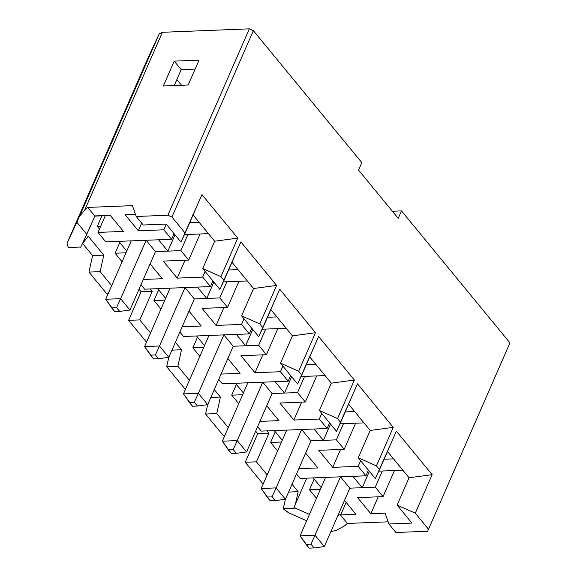 <?xml version="1.0" encoding="UTF-8"?>
<svg xmlns="http://www.w3.org/2000/svg" width="577" height="577" viewBox="0 0 577 577"><rect width="100%" height="100%" fill="white"/><g stroke="black" fill="none" stroke-linecap="round" stroke-linejoin="round"><path stroke-width="0.87" d="M300.09 535.809L325.601 477.41L300.09 535.809L314.992 535.218L324.324 546.57L349.835 488.171L340.509 476.818L314.992 535.218L340.509 476.818L352.929 476.328L340.509 476.818L349.835 488.171L324.324 546.57L314.076 547.955L310.967 544.169L305.998 544.363L309.106 548.15L314.076 547.955L309.106 548.15L300.09 535.809L305.998 544.363L310.967 544.169L314.992 535.218L300.09 535.809M313.188 477.9L325.601 477.41L313.188 477.9L321.151 487.601L313.188 477.9M369.316 471.524L362.255 487.68L349.835 488.171L362.255 487.68L352.929 476.328L362.255 487.68L369.316 471.524L368.35 470.356L369.316 471.524M314.992 535.218L310.967 544.169L314.076 547.955L324.324 546.57L314.992 535.218M261.215 488.495L286.726 430.103L261.215 488.495L276.116 487.904L285.449 499.264L310.96 440.864L301.634 429.512L276.116 487.904L301.634 429.512L314.047 429.014L301.634 429.512L310.96 440.864L285.449 499.264L275.2 500.641L272.092 496.862L267.122 497.057L270.231 500.843L275.2 500.641L270.231 500.843L261.215 488.495L267.122 497.057L272.092 496.862L276.116 487.904L261.215 488.495M274.306 430.593L286.726 430.103L274.306 430.593L282.276 440.287L274.306 430.593M330.433 424.218L323.38 440.374L310.96 440.864L323.38 440.374L314.047 429.014L323.38 440.374L330.433 424.218L329.474 423.042L330.433 424.218M276.116 487.904L272.092 496.862L275.2 500.641L285.449 499.264L276.116 487.904M222.34 441.189L247.85 382.789L222.34 441.189L237.241 440.597L246.574 451.95L272.084 393.557L262.751 382.198L237.241 440.597L262.751 382.198L275.171 381.707L262.751 382.198L272.084 393.557L246.574 451.95L236.325 453.334L233.209 449.548L228.247 449.75L231.355 453.529L236.325 453.334L231.355 453.529L222.34 441.189L228.247 449.75L233.209 449.548L237.241 440.597L222.34 441.189M235.43 383.287L247.85 382.789L235.43 383.287L243.4 392.98L235.43 383.287M291.558 376.911L284.504 393.06L272.084 393.557L284.504 393.06L275.171 381.707L284.504 393.06L291.558 376.911L290.599 375.735L291.558 376.911M237.241 440.597L233.209 449.548L236.325 453.334L246.574 451.95L237.241 440.597M183.464 393.882L208.975 335.482L183.464 393.882L198.365 393.29L207.698 404.643L233.209 346.243L223.876 334.891L198.365 393.29L223.876 334.891L236.296 334.4L223.876 334.891L233.209 346.243L207.698 404.643L197.449 406.028L194.334 402.241L189.371 402.436L192.48 406.222L197.449 406.028L192.48 406.222L183.464 393.882L189.371 402.436L194.334 402.241L198.365 393.29L183.464 393.882M196.555 335.973L208.975 335.482L196.555 335.973L204.525 345.673L196.555 335.973M252.683 329.604L245.629 345.753L233.209 346.243L245.629 345.753L236.296 334.4L245.629 345.753L252.683 329.604L251.723 328.428L252.683 329.604M198.365 393.29L194.334 402.241L197.449 406.028L207.698 404.643L198.365 393.29M144.589 346.575L170.1 288.175L144.589 346.575L159.49 345.984L168.816 357.336L194.334 298.936L185.001 287.584L159.49 345.984L185.001 287.584L197.421 287.094L185.001 287.584L194.334 298.936L168.816 357.336L158.567 358.714L155.458 354.934L150.496 355.129L153.605 358.916L158.567 358.714L153.605 358.916L144.589 346.575L150.496 355.129L155.458 354.934L159.49 345.984L144.589 346.575M157.68 288.666L170.1 288.175L157.68 288.666L165.649 298.359L157.68 288.666M213.807 282.29L206.754 298.446L194.334 298.936L206.754 298.446L197.421 287.094L206.754 298.446L213.807 282.29L212.841 281.122L213.807 282.29M159.49 345.984L155.458 354.934L158.567 358.714L168.816 357.336L159.49 345.984M105.714 299.261L131.224 240.869L105.714 299.261L120.615 298.67L129.94 310.029L155.458 251.63L146.125 240.277L120.615 298.67L146.125 240.277L158.545 239.78L146.125 240.277L155.458 251.63L129.94 310.029L119.691 311.407L116.583 307.62L111.613 307.822L114.729 311.609L119.691 311.407L114.729 311.609L105.714 299.261L111.613 307.822L116.583 307.62L120.615 298.67L105.714 299.261M118.804 241.359L131.224 240.869L118.804 241.359L126.774 251.053L118.804 241.359M174.932 234.983L167.878 251.132L155.458 251.63L167.878 251.132L158.545 239.78L167.878 251.132L174.932 234.983L173.965 233.808L174.932 234.983M120.615 298.67L116.583 307.62L119.691 311.407L129.94 310.029L120.615 298.67M97.989 232.416L123.449 231.406L97.989 232.416L105.764 241.878L171.585 239.26L105.764 241.878L97.989 232.416L105.375 215.51L97.989 232.416M110.229 215.322L94.989 215.921L86.745 234.298L76.849 222.26L67.062 243.249L67.956 246.545L68.735 247.497L79.914 247.05L80.477 247.742L86.745 234.298L80.477 247.742L79.914 247.05L68.735 247.497L67.956 246.545L67.062 243.249L79.273 216.851L159.245 33.805L162.389 32.298L249.322 28.85L253.361 30.646L361.822 162.635L253.361 30.646L171.932 217.017L167.893 215.228L136.222 216.483L143.226 225.001L166.198 224.085L180.969 242.066L185.152 233.108L171.932 217.017L185.152 233.108L201.979 194.586L237.746 238.113L220.919 276.628L202.743 268.557L214.68 241.222L208.463 233.649L184.452 234.608L187.972 234.464L180.918 250.62L187.972 234.464L208.463 233.649L192.913 214.731L199.13 222.296L189.71 222.672L199.13 222.296L214.68 241.222L237.746 238.113L201.979 194.586L180.969 242.066L166.198 224.085L143.226 225.001L136.222 216.483L167.893 215.228L249.322 28.85L162.389 32.298L84.797 209.891L87.711 207.417L132.414 205.643L136.222 216.483L132.414 205.643L87.711 207.417L94.88 216.151L110.229 215.322L123.449 231.406L110.229 215.322M143.291 279.47L162.325 278.713L143.291 279.47M182.173 326.777L201.2 326.019L182.173 326.777M221.049 374.084L240.075 373.333L221.049 374.084M259.924 421.398L278.951 420.64L259.924 421.398M298.799 468.704L317.826 467.947L298.799 468.704M238.012 269.61L231.788 262.037L238.012 269.61L228.586 269.978L238.012 269.61L247.338 280.963L223.328 281.915L226.848 281.771L219.794 297.927L226.848 281.771L247.338 280.963L238.012 269.61M219.844 289.373L202.743 268.557L219.844 289.373L224.027 280.415L220.919 276.628L224.027 280.415L240.854 241.893L276.621 285.42L259.794 323.935L241.619 315.864L253.563 288.529L247.338 280.963L253.563 288.529L276.621 285.42L240.854 241.893L219.844 289.373M174.045 233.635L171.585 239.26L163.81 229.805L138.35 230.814L125.13 214.731L135.465 214.319L125.13 214.731L138.35 230.814L163.81 229.805L166.27 224.172L163.81 229.805L171.585 239.26L174.045 233.635M119.771 242.535L115.097 253.231L126.01 252.798L115.097 253.231L122.1 261.749L115.097 253.231L119.771 242.535M155.458 251.63L180.918 250.62L155.458 251.63M111.65 285.673L100.131 271.652L88.952 272.092L106.832 293.859L108.094 293.808L106.832 293.859L88.952 272.092L92.587 255.589L82.648 243.487L92.587 255.589L88.952 272.092L100.131 271.652L111.65 285.673M276.888 316.917L270.663 309.344L276.888 316.917L267.461 317.292L276.888 316.917L286.214 328.27L262.203 329.222L265.723 329.085L258.669 345.234L265.723 329.085L286.214 328.27L276.888 316.917M258.72 336.679L241.619 315.864L258.72 336.679L262.903 327.722L259.794 323.935L262.903 327.722L279.73 289.207L315.496 332.727L298.67 371.249L280.494 363.178L292.438 335.843L286.214 328.27L292.438 335.843L315.496 332.727L279.73 289.207L258.72 336.679M212.92 280.941L210.461 286.574L144.639 289.185L210.461 286.574L202.686 277.111L177.226 278.121L163.233 261.092L188.693 260.083L180.918 250.62L188.693 260.083L200.089 233.988L188.693 260.083L163.233 261.092L177.226 278.121L202.686 277.111L205.145 271.486L202.686 277.111L210.461 286.574L212.92 280.941M99.482 228.997L97.297 226.335L101.97 215.647L97.297 226.335L100.701 226.206L97.297 226.335L99.482 228.997M81.927 244.424L88.216 236.224L103.766 255.142L100.131 271.652L103.766 255.142L92.587 255.589L103.766 255.142L88.216 236.224L81.927 244.424M158.646 289.842L153.972 300.538L164.885 300.105L153.972 300.538L160.976 309.063L153.972 300.538L158.646 289.842M194.334 298.936L219.794 297.927L194.334 298.936M181.546 85.259L176.865 79.568L181.546 85.259M315.763 364.224L309.539 356.658L315.763 364.224L306.337 364.599L315.763 364.224L325.089 375.577L301.079 376.529L304.598 376.392L297.544 392.548L304.598 376.392L325.089 375.577L315.763 364.224M297.602 383.993L280.494 363.178L297.602 383.993L301.778 375.028L298.67 371.249L301.778 375.028L318.605 336.514L354.372 380.041L337.545 418.556L319.369 410.485L331.313 383.15L325.089 375.577L331.313 383.15L354.372 380.041L318.605 336.514L297.602 383.993M251.796 328.255L249.336 333.881L183.515 336.492L249.336 333.881L241.561 324.418L216.101 325.428L202.109 308.399L227.569 307.39L219.794 297.927L227.569 307.39L238.965 281.295L227.569 307.39L202.109 308.399L216.101 325.428L241.561 324.418L244.021 318.792L241.561 324.418L249.336 333.881L251.796 328.255M197.522 337.148L192.848 347.844L203.76 347.412L192.848 347.844L199.851 356.37L192.848 347.844L197.522 337.148M233.209 346.243L258.669 345.234L233.209 346.243M189.4 380.286L177.882 366.272L166.703 366.712L185.361 389.425L166.703 366.712L168.772 357.343L166.703 366.712L177.882 366.272L189.4 380.286M354.639 411.531L348.414 403.965L354.639 411.531L345.212 411.906L354.639 411.531L363.964 422.891L339.954 423.843L343.474 423.698L336.42 439.854L343.474 423.698L363.964 422.891L354.639 411.531M336.478 431.3L319.369 410.485L336.478 431.3L340.654 422.342L337.545 418.556L340.654 422.342L357.48 383.82L393.247 427.348L376.42 465.863L358.245 457.792L370.189 430.456L363.964 422.891L370.189 430.456L393.247 427.348L357.48 383.82L336.478 431.3M290.671 375.562L288.212 381.188L222.39 383.799L288.212 381.188L280.436 371.732L254.976 372.742L240.984 355.706L266.444 354.696L258.669 345.234L266.444 354.696L277.84 328.601L266.444 354.696L240.984 355.706L254.976 372.742L280.436 371.732L282.896 366.099L280.436 371.732L288.212 381.188L290.671 375.562M236.397 384.455L231.723 395.158L242.643 394.726L231.723 395.158L238.727 403.676L231.723 395.158L236.397 384.455M272.084 393.557L297.544 392.548L272.084 393.557M228.276 427.6L216.757 413.579L205.578 414.019L223.465 435.786L224.72 435.736L223.465 435.786L205.578 414.019L207.648 404.65L205.578 414.019L216.757 413.579L228.276 427.6M393.514 458.845L387.297 451.272L393.514 458.845L384.087 459.22L393.514 458.845L402.847 470.197L378.829 471.149L382.356 471.012L375.295 487.161L382.356 471.012L402.847 470.197L393.514 458.845M375.353 478.607L358.245 457.792L375.353 478.607L379.529 469.649L376.42 465.863L379.529 469.649L396.356 431.134L432.123 474.655L415.296 513.177L428.516 529.26L509.938 342.882L401.477 210.893L509.938 342.882L428.516 529.26L415.296 513.177L397.12 505.099L409.064 477.763L402.847 470.197L409.064 477.763L432.123 474.655L396.356 431.134L375.353 478.607M329.546 422.869L327.087 428.502L261.273 431.113L327.087 428.502L319.312 419.039L293.859 420.049L279.859 403.02L305.32 402.003L297.544 392.548L305.32 402.003L316.723 375.908L305.32 402.003L279.859 403.02L293.859 420.049L319.312 419.039L321.771 413.406L319.312 419.039L327.087 428.502L329.546 422.869M150.323 288.962L152.27 291.327L139.785 319.903L150.525 332.979L139.785 319.903L128.606 320.35L146.486 342.111L128.606 320.35L141.091 291.774L139.021 289.25L141.091 291.774L128.606 320.35L139.785 319.903L152.27 291.327L141.091 291.774L152.27 291.327L150.323 288.962M175.386 342.298L181.517 349.763L177.882 366.272L181.517 349.763L171.96 350.145L181.517 349.763L175.386 342.298M214.262 389.612L220.392 397.07L216.757 413.579L220.392 397.07L210.836 397.452L220.392 397.07L214.262 389.612M275.272 431.769L270.599 442.465L281.518 442.032L270.599 442.465L277.602 450.99L270.599 442.465L275.272 431.769M310.96 440.864L336.42 439.854L310.96 440.864M411.891 523.079L397.12 505.099L411.891 523.079L388.92 523.988L411.891 523.079M368.422 470.183L365.962 475.809L300.148 478.42L365.962 475.809L358.187 466.346L332.734 467.356L318.735 450.327L344.195 449.317L336.42 439.854L344.195 449.317L355.598 423.222L344.195 449.317L318.735 450.327L332.734 467.356L358.187 466.346L360.647 460.72L358.187 466.346L365.962 475.809L368.422 470.183M314.148 479.076L309.474 489.772L320.394 489.339L309.474 489.772L316.477 498.297L309.474 489.772L314.148 479.076M349.835 488.171L375.295 487.161L349.835 488.171M346.15 502.416L340.69 514.915L355.93 514.309L340.69 514.915L346.15 502.416M309.445 514.395L293.945 507.508L294.508 508.193L283.336 508.64L288.522 512.744L306.647 520.8L288.522 512.744L284.108 509.585L283.336 508.64L285.399 499.271L283.336 508.64L294.508 508.193L293.945 507.508L309.445 514.395M263.119 484.038L245.232 462.278L263.119 484.038M267.151 474.907L256.412 461.831L245.232 462.278L257.717 433.702L255.647 431.178L257.717 433.702L245.232 462.278L256.412 461.831L267.151 474.907M266.949 430.889L268.896 433.255L256.412 461.831L268.896 433.255L257.717 433.702L268.896 433.255L266.949 430.889M292.012 484.226L298.15 491.691L295.395 504.19L306.769 478.16L293.945 507.508L295.395 504.19L298.15 491.691L288.587 492.066L298.15 491.691L292.012 484.226M392.389 211.254L401.477 210.893L398.217 218.344L358.562 170.092L361.822 162.635L358.562 170.092L398.217 218.344L401.477 210.893L392.389 211.254M148.484 56.871L159.245 33.805L148.484 56.871L67.062 243.249L148.484 56.871M195.127 69.096L181.192 69.651L174.247 85.555L181.192 69.651L195.127 69.096M174.196 61.133L199.036 60.145L188.174 84.999L163.341 85.987L174.196 61.133L181.192 69.651L174.196 61.133L163.341 85.987L188.174 84.999L199.036 60.145L174.196 61.133M347.404 523.44L344.491 525.914L347.404 523.44L388.162 521.824L347.404 523.44L340.228 514.713L347.404 523.44M427.586 531.251L395.916 532.506L427.586 531.251L428.516 529.26L427.586 531.251M378.216 496.819L370.831 513.718L385.111 513.155L388.92 523.988L395.916 532.506L388.92 523.988L385.111 513.155L370.831 513.718L357.61 497.634L383.07 496.624L375.295 487.161L383.07 496.624L394.473 470.529L383.07 496.624L357.61 497.634L370.831 513.718L378.216 496.819M336.766 530.198L331.104 531.655L336.766 530.198L344.491 525.914L336.766 530.198M337.992 515.29L340.228 514.713L337.992 515.29M167.893 215.228L171.932 217.017L253.361 30.646L249.322 28.85L167.893 215.228M87.711 207.417L84.797 209.891L79.273 216.851L76.849 222.26L86.745 234.298L94.88 216.151L87.711 207.417M344.498 500.396L355.93 514.309L344.498 500.396M162.389 32.298L159.245 33.805L79.273 216.851L84.797 209.891L162.389 32.298M296.491 473.977L300.148 478.42L296.491 473.977M305.622 453.089L317.826 467.947L305.622 453.089M340.553 449.461L332.734 467.356L340.553 449.461M397.12 505.099L415.296 513.177L432.123 474.655L409.064 477.763L397.12 505.099M257.616 426.67L261.273 431.113L257.616 426.67M266.74 405.782L278.951 420.64L266.74 405.782M301.677 402.155L293.859 420.049L301.677 402.155M358.245 457.792L376.42 465.863L393.247 427.348L370.189 430.456L358.245 457.792M218.741 379.356L222.39 383.799L218.741 379.356M227.865 358.476L240.075 373.333L227.865 358.476M262.802 354.841L254.976 372.742L262.802 354.841M319.369 410.485L337.545 418.556L354.372 380.041L331.313 383.15L319.369 410.485M179.865 332.049L183.515 336.492L179.865 332.049M188.989 311.162L201.2 326.019L188.989 311.162M223.919 307.534L216.101 325.428L223.919 307.534M280.494 363.178L298.67 371.249L315.496 332.727L292.438 335.843L280.494 363.178M140.99 284.742L144.639 289.185L140.99 284.742M150.114 263.855L162.325 278.713L150.114 263.855M185.044 260.227L177.226 278.121L185.044 260.227M241.619 315.864L259.794 323.935L276.621 285.42L253.563 288.529L241.619 315.864M141.697 223.148L138.35 230.814L141.697 223.148M202.743 268.557L220.919 276.628L237.746 238.113L214.68 241.222L202.743 268.557"/></g></svg>
